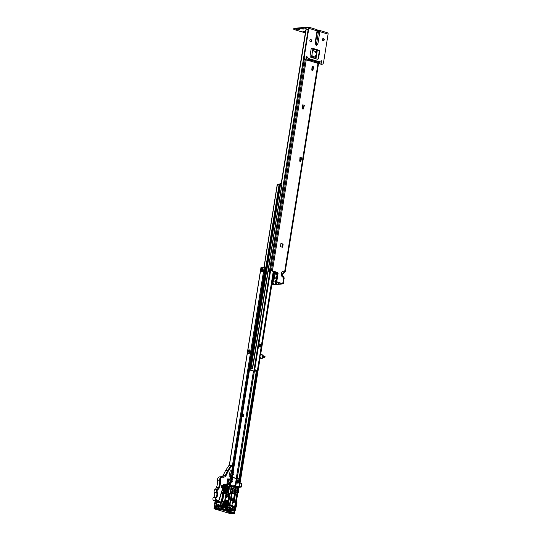<?xml version="1.0" encoding="UTF-8"?>
<svg xmlns="http://www.w3.org/2000/svg" width="541" height="541" viewBox="0 0 541 541"><rect width="100%" height="100%" fill="white"/><g stroke="black" fill="none" stroke-linecap="round" stroke-linejoin="round"><path stroke-width="0.81" d="M300.181 161.576A0.71 0.568 -95.3 0 1 299.728 160.792L299.991 157.343L301.655 157.837L300.837 161.123A0.71 0.568 -95.3 0 1 300.181 161.576M302.886 109.086A0.71 0.568 -95.3 0 1 302.433 108.301L302.69 104.853L304.353 105.346L303.535 108.633A0.71 0.568 -95.3 0 1 302.886 109.086M312.272 70.594A0.71 0.568 -95.3 0 1 311.819 69.816L312.076 66.36L313.739 66.861L312.921 70.141A0.71 0.568 -95.3 0 1 312.272 70.594M275.166 272.596A1.461 0.839 -73.4 0 0 275.132 272.596A1.461 0.839 -73.4 0 0 275.112 272.596A1.461 0.839 -73.4 0 0 274.023 274.098A1.461 0.839 -73.4 0 0 274.301 275.322A1.461 0.839 -73.4 0 0 274.341 275.349M274.382 275.349A1.576 0.906 106.6 0 1 274.294 273.834A1.576 0.906 106.6 0 1 275.2 272.617M274.503 276.721A1.461 0.839 -73.4 0 0 274.47 276.721A1.461 0.839 -73.4 0 0 274.456 276.721A1.461 0.839 -73.4 0 0 273.361 278.223A1.461 0.839 -73.4 0 0 273.645 279.447A1.461 0.839 -73.4 0 0 273.678 279.474M273.719 279.474A1.576 0.906 106.6 0 1 273.631 277.959A1.576 0.906 106.6 0 1 274.537 276.742M276.458 283.281A1.576 0.906 106.6 0 1 276.444 281.563M273.063 283.599A1.576 0.906 106.6 0 1 272.975 282.084A1.576 0.906 106.6 0 1 273.874 280.867M273.847 280.84A1.461 0.839 -73.4 0 0 273.807 280.847A1.461 0.839 -73.4 0 0 273.793 280.847A1.461 0.839 -73.4 0 0 272.705 282.348A1.461 0.839 -73.4 0 0 272.982 283.572A1.461 0.839 -73.4 0 0 273.022 283.599M272.502 280.583A1.934 1.109 106.6 0 1 274.057 280.962A1.934 1.109 106.6 0 1 274.077 281.956A1.934 1.109 106.6 0 1 273.266 283.612A1.934 1.109 106.6 0 1 272.008 283.673M274.091 281.178A1.461 0.839 -73.4 0 0 273.705 280.772A1.461 0.839 -73.4 0 0 272.407 282.26A1.461 0.839 -73.4 0 0 272.867 283.579A1.461 0.839 -73.4 0 0 273.415 283.457M273.164 276.458A1.934 1.109 106.6 0 1 274.713 276.843A1.934 1.109 106.6 0 1 274.733 277.837A1.934 1.109 106.6 0 1 273.922 279.487A1.934 1.109 106.6 0 1 272.671 279.548M274.754 277.053A1.461 0.839 -73.4 0 0 274.361 276.647A1.461 0.839 -73.4 0 0 273.07 278.135A1.461 0.839 -73.4 0 0 273.523 279.454A1.461 0.839 -73.4 0 0 274.071 279.332M273.82 272.333A1.934 1.109 106.6 0 1 275.376 272.718A1.934 1.109 106.6 0 1 275.396 273.712A1.934 1.109 106.6 0 1 274.585 275.362A1.934 1.109 106.6 0 1 273.327 275.423M275.416 272.928A1.461 0.839 -73.4 0 0 275.024 272.529A1.461 0.839 -73.4 0 0 273.726 274.01A1.461 0.839 -73.4 0 0 274.186 275.328A1.461 0.839 -73.4 0 0 274.733 275.207M277.337 282.186A1.934 1.109 106.6 0 1 276.661 283.301A1.934 1.109 106.6 0 1 275.484 283.443A1.934 1.109 106.6 0 1 275.153 281.861A1.934 1.109 106.6 0 1 276.539 279.886M276.404 280.705A1.461 0.839 -73.4 0 0 275.802 281.942A1.461 0.839 -73.4 0 0 276.262 283.268A1.461 0.839 -73.4 0 0 276.809 283.146M276.6 279.508A1.934 1.109 106.6 0 1 275.809 277.736A1.934 1.109 106.6 0 1 277.202 275.761M277.066 276.579A1.461 0.839 -73.4 0 0 276.465 277.824A1.461 0.839 -73.4 0 0 276.681 278.987M277.256 275.389A1.934 1.109 106.6 0 1 276.471 273.611A1.934 1.109 106.6 0 1 276.891 272.454M277.418 272.867A1.461 0.839 -73.4 0 0 277.127 273.699A1.461 0.839 -73.4 0 0 277.344 274.862M313.367 48.69A1.461 0.839 -73.4 0 0 313.016 49.623A1.461 0.839 -73.4 0 0 313.009 49.684M311.9 57.204A1.461 0.839 -73.4 0 0 311.765 57.556M312.678 50.137A0.947 0.541 -73.4 0 1 312.705 50.097L313.665 48.785A1.461 0.839 -73.4 0 0 313.624 48.846M276.363 281.252A1.461 0.839 -73.4 0 0 276.099 282.03A1.461 0.839 -73.4 0 0 276.377 283.254A1.461 0.839 -73.4 0 0 276.417 283.288M276.958 277.262A1.461 0.839 -73.4 0 0 276.762 277.912A1.461 0.839 -73.4 0 0 276.755 278.541M277.553 273.3A1.461 0.839 -73.4 0 0 277.425 273.787A1.461 0.839 -73.4 0 0 277.411 274.415M271.812 284.911L283.247 283.883L277.472 282.03L282.409 283.748L271.853 284.647M308.214 29.512L305.841 29.809L281.212 183.582M316.83 50.164L315.538 58.198M276.965 282.077A0.947 0.751 -95.3 0 1 276.37 280.941L276.877 280.894A0.947 0.751 84.7 0 0 277.472 282.03M306.213 59.902L272.414 270.913L277.459 272.421A0.947 0.751 -95.3 0 1 278.054 273.563L277.547 273.611L276.37 280.941M277.547 273.611A0.947 0.751 84.7 0 0 276.951 272.468L277.459 272.421M268.268 270.926L271.555 270.892L276.951 272.468M313.739 66.861L312.989 67.787L312.414 70.188A0.71 0.568 -95.3 0 1 312.184 70.56M304.353 105.346L303.028 108.68A0.71 0.568 -95.3 0 1 302.798 109.052M303.623 106.286L302.602 106.009M299.903 158.493L300.924 158.77L300.329 161.171A0.71 0.568 -95.3 0 1 300.099 161.543M282.098 247.163A0.473 0.379 84.7 0 0 282.206 246.912L282.72 246.865A0.473 0.379 -95.3 0 1 282.274 247.21L280.421 246.662L280.935 243.45L282.787 244.005A0.473 0.379 -95.3 0 1 283.085 244.573L282.72 246.865M283.085 244.573L282.578 244.62L282.206 246.912M282.578 244.62A0.473 0.379 84.7 0 0 282.28 244.052L282.787 244.005M280.901 243.639L282.28 244.052M301.655 157.837L300.924 158.77M311.501 57.474L312.928 48.562M278.054 273.563L276.877 280.894M317.371 49.894L315.944 58.807M283.281 276.37L284.201 277.918L283.687 277.641C281.942 276.857 281.104 275.646 281.185 274.017L281.334 273.097C281.76 271.575 282.882 270.953 284.715 271.237L285.229 271.514L284.066 272.684L281.868 273.361L282.01 275.355L283.281 276.37L282.01 275.355M268.634 270.892L268.248 271.068M272.414 270.913L268.309 270.656M270.06 271.379L268.214 271.251M268.593 271.169L270.094 271.183M282.388 275.815L282.544 274.415L284.715 271.237L318 63.425M283.105 276.336L283.687 277.641L282.733 283.599M312.989 67.787L311.988 67.517M303.832 106.591L303.352 106.266L303.832 106.591M312.799 67.645L313.056 68.146L311.981 67.645M282.057 184.001L252.586 368.84L249.59 369.32M254.311 369.692L258.016 346.551L258.442 346.517L254.737 369.659L254.311 369.692L257.07 370.544L254.006 371.133L249.516 369.794M280.184 183.96L277.377 184.535M250.645 368.36L280.258 183.467L281.929 183.798L252.309 368.692L250.645 368.36L251.883 368.732L249.631 369.036M249.489 369.949L254.513 371.322L257.773 370.653L254.737 369.659M280.684 183.426L251.071 368.32M258.409 346.517L258.767 344.286L259.754 344.191L258.463 343.805L258.882 343.765L270.574 270.764M270.162 270.75L258.463 343.805M259.342 346.781L259.754 344.191L260.735 344.319L258.882 343.765M258.442 346.517L260.295 347.065L260.735 344.319M270.466 225.753L270.784 224.819M238.344 478.413L238.919 478.765L236.234 478.372L232.644 477.297L236.958 478.67L235.673 486.684L239.048 486.379L239.595 482.937L237.33 483.147L238.067 478.569L236.958 478.67L238.175 478.406M239.595 482.937L241.868 483.586L241.279 486.988M238.797 480.814L238.283 482.897M230.953 474.755L229.979 480.841L228.836 480.949L230.534 480.861L232.292 481.497M237.627 487.022L239.974 487.083L237.627 487.022M236.126 487.448L237.425 487.319L236.633 487.116L234.977 487.353M230.439 486.203L231.061 486.291M228.951 484.323L229.837 483.113L230.209 480.821M231.501 481.152L230.831 480.949L265.07 267.193L260.992 267.41L229.289 465.361L260.992 267.41M243.937 414.392L243.572 416.685L243.207 416.482L243.572 414.196L243.937 414.392L243.457 416.868L242.043 416.448M248.035 353.138L249.144 353.469L247.379 353.057L247.271 353.746L249.252 353.564L249.841 349.892L247.859 350.074L247.744 350.764L248.4 350.852L248.035 353.138L247.379 353.057L247.744 350.764M261.134 271.345L262.243 271.677L260.478 271.264L260.37 271.947L262.351 271.765L262.94 268.099L260.958 268.282L260.85 268.972L261.499 269.06L261.134 271.345L260.478 271.264L260.85 268.972M265.814 267.511L265.07 267.193M247.751 353.165L247.663 353.706M249.814 350.041L248.224 350.189L248.13 350.791M260.85 271.372L260.762 271.913M262.919 268.248L261.33 268.397L261.229 268.999M261.459 268.383L261.357 269.019M260.978 271.413L260.897 271.9M248.36 350.176L248.258 350.811M247.873 353.205L247.798 353.692M253.459 371.14L236.275 478.386M261.33 268.397L260.958 268.282M262.243 271.677L262.615 269.391L261.499 269.06M248.224 350.189L247.859 350.074M249.144 353.469L249.509 351.183L248.4 350.852M243.207 416.482L242.084 416.157M243.572 414.196L242.693 413.933L242.327 416.225M242.07 416.259L243.004 416.732M263.352 355.856A1.413 1.129 84.7 0 1 263.494 356.134L263.474 356.181A0.839 0.669 84.7 0 0 262.466 356.675A0.839 0.669 84.7 0 0 263.23 357.702L263.44 357.445M264.752 356.269A0.473 0.379 -95.3 0 1 264.603 357.188A0.473 0.379 -95.3 0 1 264.752 356.269M264.725 356.255A0.602 0.48 84.7 0 0 263.988 356.702A0.602 0.48 84.7 0 0 264.82 357.175M263.224 357.824L263.453 357.56L263.224 357.824A1.413 1.129 84.7 0 1 263.007 357.993L262.973 358.014A3.78 3.016 84.7 0 1 262.006 358.311L261.472 358.358A3.78 3.016 -95.3 0 1 259.808 357.926M260.289 354.95A0.805 0.642 -95.3 0 1 260.742 354.598A3.638 2.901 -95.3 0 1 263.325 355.897A1.271 1.014 -95.3 0 1 263.474 356.181L263.609 356.458M263.325 355.897L260.728 354.456A3.78 3.016 84.7 0 1 261.817 354.598A3.78 3.016 84.7 0 1 263.325 355.816L263.636 356.458M263.007 357.878A1.271 1.014 -95.3 0 0 263.23 357.702L263.007 357.878A3.638 2.901 -95.3 0 1 261.181 358.068A3.638 2.901 -95.3 0 1 260.262 357.587L260.12 357.709A3.78 3.016 84.7 0 0 261.073 358.216A3.78 3.016 84.7 0 0 262.006 358.311L262.987 358.007M225.597 497.118A1.062 0.845 84.7 0 0 225.441 495.421M217.834 506.802A1.062 0.845 84.7 0 0 217.678 505.105M216.062 501.203A9.44 7.54 -95.3 0 1 215.528 502.034A3.78 3.016 84.7 0 0 214.858 503.657L214.858 503.657A4.72 3.767 84.7 0 0 214.838 503.786L213.965 508.743L218.3 510.021L218.388 509.473L217.184 509.108M214.493 503.82A4.72 3.767 -95.3 0 1 215.257 501.825A9.44 7.54 84.7 0 0 215.609 501.243M215.257 501.825L215.595 501.791A9.44 7.54 84.7 0 0 215.954 501.209M215.595 501.791A4.72 3.767 84.7 0 0 214.939 503.299M214.838 503.786L214.128 508.195L216.907 507.945L218.212 508.114L218.124 508.662L214.04 508.75M218.124 508.662L234.057 513.423L231.46 513.95L230.162 513.565L232.948 513.308L230.338 512.53L227.565 512.787L230.162 513.565L230.25 513.01L229.039 512.652M230.912 512.719L229.134 512.645M219.058 509.176L217.279 509.101M232.948 513.308L230.304 512.537L232.86 513.301M227.565 512.787L218.3 510.021L221.093 509.764L218.483 508.986L215.71 509.243M234.057 513.423L234.145 512.868L218.212 508.114M234.145 512.868L234.422 513.625M231.507 512.895L230.25 513.01M219.632 509.358L218.388 509.473M230.588 510.177A0.994 0.791 84.7 0 0 230.757 509.128M233.516 509.581A1.183 0.845 110.3 0 1 232.826 508.445A1.183 0.845 110.3 0 1 233.881 507.289L234.003 507.58A0.947 0.676 -69.7 0 0 233.705 509.412A0.947 0.676 -69.7 0 0 234.003 507.58L235.504 507.559L235.213 509.392L233.516 509.581L235.213 509.392M237.343 491.072A0.947 0.676 -69.7 0 0 235.944 491.086A0.947 0.676 -69.7 0 0 237.343 491.072M237.256 490.45L236.742 491.938M234.469 507.864L233.955 509.352M236.302 492.168A1.183 0.845 110.3 0 1 235.612 491.032A1.183 0.845 110.3 0 1 236.674 489.875L238.297 490.146L237.999 491.979L236.302 492.168L237.999 491.979M218.936 506.146A0.994 0.791 84.7 0 0 217.381 505.686A0.994 0.791 84.7 0 0 218.936 506.146M217.793 505.023A0.994 0.791 -95.3 0 1 217.962 506.863M226.747 505.693L224.894 505.328M217.293 505.544A1.461 1.17 -95.3 0 1 219.592 506.234A1.461 1.17 -95.3 0 1 217.293 505.544M230.899 508.209A1.461 1.17 -95.3 0 1 230.473 510.887M225.556 495.333A0.994 0.791 -95.3 0 1 225.725 497.179M225.144 495.996A0.994 0.791 84.7 0 0 226.699 496.462A0.994 0.791 84.7 0 0 225.144 495.996M225.056 495.86A1.461 1.17 -95.3 0 1 227.355 496.55A1.461 1.17 -95.3 0 1 225.056 495.86M226.895 492.479L225.78 492.148C225.901 491.113 226.138 490.937 226.503 491.613L227.146 491.262L226.483 492.141L226.895 492.479M226.158 491.127L226.557 491.613L227.146 491.262M227.66 486.853L227.95 486.231L227.815 487.089L226.672 486.582L227.714 486.866L227.815 486.197M225.8 485.324L228.823 486.129L228.126 486.738L227.261 492.148L228.403 492.493L228.782 490.417A2.36 1.353 -73.4 0 0 228.823 490.302L229.141 489.666L228.268 489.409L228.14 489.855L229.242 489.93M228.884 486.149L231.352 487.035M229.032 488.57L229.127 487.935M229.154 487.84L229.269 487.083L228.525 486.839L228.877 486.129L228.985 486.974M227.22 487.279L226.368 490.437L226.564 491.012L226.977 490.599L227.22 487.279L226.557 490.477M223.081 492.351L221.999 501.311L223.325 493.034L224.19 492.175L224.684 489.084M234.199 510.271L234.267 511.942L234.199 510.271L231.67 510.346L232.353 506.261L229.188 505.22M229.54 511.265L231.433 512.063M231.791 512.165L233.942 511.894L231.812 512.171M232.075 510.467L231.819 512.09M224.65 501.067L225.685 501.365L224.65 501.067L225.117 498.315L224.826 500.993L225.698 501.257L225.834 500.425L225.658 501.527M229.675 494.474A0.947 0.751 -95.3 0 1 229.357 494.724L228.586 494.846L229.026 495.698L228.478 495.827A0.473 0.379 -95.3 0 1 228.18 495.258L228.255 494.799L223.879 493.493M231.812 489.443A2.36 1.887 -95.3 0 1 231.744 489.449A2.36 1.887 -95.3 0 1 231.163 489.389L231 489.287M233.063 500.668L232.968 501.243M214.98 508.249L214.25 507.661A0.71 0.568 -95.3 0 1 214.256 507.417L215.528 507.302L216.13 503.549L214.858 503.664L214.256 507.417M230.811 482.362L230.696 486.9M224.19 489.368L223.467 490.43L223.616 492.114A0.473 0.379 -95.3 0 0 223.075 492.148A0.967 0.771 84.7 0 1 221.783 491.925M221.141 508.986L221.844 504.631L222.635 504.557A2.36 0.433 9.1 0 1 225.901 504.983L227.457 505.443A2.36 0.433 9.1 0 1 228.376 505.95A2.36 0.433 9.1 0 1 227.896 506.126L227.004 505.95M223.318 503.401L224.204 503.928L223.318 503.401L223.555 501.933L223.947 502.332M216.326 507.539L217.117 507.938M219.031 508.357L216.616 507.62M223.643 503.461L223.555 501.933A2.36 0.433 9.1 0 1 226.321 502.366L227.876 502.832L227.95 502.373L226.395 501.913L226.199 502.589M228.119 486.772L229.269 487.083M235.693 487.198L236.39 487.536L236.147 488.969L235.207 488.983M235.234 488.963L234.686 489.307A0.473 0.379 -95.3 0 0 234.855 489.24L235.294 488.712L236.147 488.969M236.674 489.875L238.141 489.862L237.573 489.186L237.783 487.515L235.497 487.313M237.749 487.522L236.397 487.536L237.634 487.691M231.041 486.799L230.256 493.865A0.71 0.69 147.4 0 1 229.452 494.467L224.637 493.027A0.71 0.568 -95.3 0 1 224.19 492.175L224.65 492.195L224.637 493.027L224.008 493.155M231.311 486.927L230.209 493.798A0.71 0.69 147.4 0 1 229.411 494.393A0.71 0.406 106.6 0 0 229.945 493.669L225.502 492.344A0.71 0.406 106.6 0 1 224.968 493.067L224.982 492.236L225.502 492.344L226.605 485.466M223.947 493.216L229.438 494.488A0.71 0.568 -95.3 0 0 229.627 494.481A0.71 0.71 0 0 0 230.263 493.892L231.359 486.995M228.18 495.258L229.262 495.306L229.391 494.508M238.338 489.301L238.567 488.138L237.898 487.529L237.878 489.179M237.824 487.522L238.074 487.962L237.824 487.522L241.32 487.022L241.773 483.532M235.558 501.778L236.992 492.858L237.688 493.013L236.302 502.001M234.524 510.312L234.99 510.474L234.652 512.3M233.489 512.672L234.043 512.841M234.267 511.942A0.473 0.379 -95.3 0 1 233.82 512.286L233.773 512.077M227.991 502.197L229.026 495.698L229.452 495.657L228.478 495.827M231.487 488.273L233.272 487.813A0.71 0.568 -95.3 0 1 233.414 487.799M222.304 509.338L223.041 504.767L223.778 504.99L223.048 509.554M221.776 509.176L222.473 504.821L223.041 504.767M225.84 506.085L225.11 506.051M225.725 506.816L224.988 506.789M225.665 507.181L224.928 507.154M228.059 492.384L228.126 491.965M228.809 487.691L228.924 487.008M232.481 505.524L230.013 504.78L230.594 499.701M231.007 498.559L232.495 489.267M232.961 489.091L234.889 489.023M234.95 489.179L233.665 499.309M232.657 500.702L234.429 500.682L234.618 499.532L234.125 499.316L235.754 489.199L235.186 489.253M236.992 492.858L235.166 492.871L237.31 492.844L237.776 492.154M237.898 489.179L238.811 489.821L238.371 492.574L237.776 493.074M236.39 487.529L235.646 487.306L235.66 487.887L234.848 487.36M231.92 485.967L230.385 486.548M230.73 512.949L231.467 512.882M230.885 511.901L231.467 511.847M235.254 506.633L236.018 507.235L235.105 506.592L235.355 507.275L233.881 507.289M235.105 506.592L233.009 506.349M231.67 510.346L232.373 510.278L232.961 506.613M232.373 510.278L234.517 510.258L234.99 509.568M233.414 500.635L233.178 501.974M233.712 501.926L233.928 500.587M238.047 489.226L238.811 489.821M234.95 509.798L235.578 509.98L236.018 507.235M235.578 509.98L234.983 510.488M235.572 492.993L234.537 499.471M234.341 500.682L234.152 501.886M223.744 505.199L224.799 505.51M225.367 505.686L225.881 505.835M221.844 504.631L222.473 504.821M227.315 508.371L227.666 506.153M224.048 493.007L224.048 493.007A0.71 0.568 84.7 0 1 223.737 492.215L222.432 501.385M219.443 509.358L218.875 509.406M225.117 498.315L224.826 500.993M223.325 493.034L223.656 493.074A0.947 0.751 -95.3 0 0 223.825 493.223L222.52 501.379M223.818 502.454L224.055 502.237A2.123 0.392 -170.9 0 1 226.145 502.609L226.185 502.596M226.422 490.437L226.625 491.012M227.815 487.089L226.645 486.765M226.95 492.472L225.78 492.148M225.84 492.141C225.955 491.113 226.199 490.937 226.557 491.613M225.989 491.992L226.361 492.107C226.375 491.208 226.246 491.167 225.989 491.992C226.246 491.167 226.375 491.208 226.361 492.107M226.3 492.114C226.314 491.208 226.192 491.174 225.935 491.999M234.429 500.682L232.502 500.547M234.699 505.991L236.079 506.504L232.644 506.241L234.841 505.923L235.409 502.149L232.414 502.42L231.947 505.362M232.414 502.42L235.477 501.764L235.409 502.149M232.644 506.241L232.508 505.348L232.042 505.389M235.646 501.838L236.985 502.244M232.907 498.024L233.32 497.984L233.137 499.133L233.604 499.316M231.406 497.578L231.819 497.537L231.433 497.422L231.081 499.749L230.601 499.668M233.32 497.984L232.934 497.869L232.42 501.081L233.32 501.453M233.942 500.466L234.125 499.316L233.137 499.133M230.784 499.965L231.413 499.898L231.582 498.701L230.784 498.525M231.582 498.701L231.433 499.864L231.622 498.721M231.819 497.537L231.305 500.743L230.689 500.56M234.97 490.592L232.407 489.828M233.665 493.913L233.955 492.08L232.88 491.519L232.366 493.527L233.665 493.913L233.901 492.087L232.792 491.519M231.494 487.421L231.548 488.259M233.381 493.676L232.589 493.446L232.846 491.843L232.846 493.311L233.381 493.676M233.435 493.676L232.589 493.446M232.644 493.439L232.9 491.837M236.18 506.437L236.999 502.379M224.42 487.732L224.163 487.739A2.015 0.913 -92.2 0 0 224.211 487.191L223.561 487.049A1.948 0.886 -92.2 0 0 223.548 486.738L224.177 486.542A2.015 0.913 -92.2 0 0 224.075 486.007L224.326 486.001A2.015 1.474 88.7 0 1 224.481 486.528L224.928 486.69A1.948 1.427 88.7 0 1 224.948 487.008L224.515 487.184A2.015 1.474 88.7 0 1 224.42 487.732L224.17 487.691M224.042 485.642A1.244 0.994 -95.3 0 1 224.177 488.124A1.244 0.994 -95.3 0 1 224.042 485.642M224.211 487.191L223.561 486.981M223.555 486.839L224.177 486.542M224.008 487.103L224.569 486.947L223.988 486.69M224.562 486.812L224.928 486.69M224.569 486.947L224.948 487.008M226.422 508.1L226.598 507.735L224.698 507.532L226.449 507.843M226.598 507.735L226.152 507.431C224.873 507.255 224.508 507.35 225.042 507.715M224.86 507.424L226.429 507.6M225.928 501.588L227.335 502.001M226.496 501.75L227.47 502.041M226.239 507.451L226.767 507.424L226.212 507.066C224.934 506.89 224.562 506.985 225.103 507.35L224.785 507.167M226.544 507.472L224.738 507.127L226.767 507.424M226.53 505.619L227.064 505.592L226.496 505.28C225.218 505.105 224.846 505.199 225.387 505.565L225.604 505.639M226.841 505.639L225.029 505.294L225.063 505.646M226.828 505.693L225.022 505.341L224.738 505.808M226.469 505.991L227.004 505.957L226.442 505.598C225.164 505.422 224.799 505.517 225.34 505.882M226.78 506.004L224.995 505.652M226.774 506.058L224.961 505.713L224.677 506.173M226.415 506.356L226.943 506.322L226.388 505.97C225.11 505.788 224.738 505.882 225.279 506.248M226.72 506.369L224.914 506.024M226.713 506.423L224.907 506.078L224.623 506.538M226.354 506.721L226.889 506.687L226.327 506.335C225.049 506.16 224.684 506.248 225.218 506.613M226.665 506.741L224.853 506.39M226.652 506.789L224.846 506.444L224.725 507.113M226.294 507.086L226.828 507.052L226.266 506.701C224.988 506.525 224.623 506.619 225.164 506.985M226.605 507.106L224.799 506.755M226.598 507.16L224.562 506.876M225.164 505.686L225.868 505.889M225.827 505.936L226.49 506.045M224.995 506.065L225.509 506.241M225.766 506.302L226.429 506.41M225.049 506.423L225.746 506.626M224.934 506.43L225.448 506.606M225.712 506.667L226.368 506.775M224.88 506.795L225.387 506.971M225.651 507.039L226.314 507.14M225.59 507.404L226.253 507.512M227.545 500.587L227.463 501.507L226.469 501.209L226.625 500.31L227.518 500.581L226.638 500.317L226.537 501.216M226.503 505.233C225.225 505.057 224.86 505.152 225.394 505.517M225.367 505.558L226.436 505.652C225.157 505.47 224.792 505.565 225.333 505.93L225.543 506.004M225.333 505.93L226.375 506.018C225.103 505.842 224.731 505.936 225.272 506.302L226.321 506.383C225.042 506.207 224.671 506.302 225.212 506.667L226.26 506.748C224.982 506.572 224.616 506.667 225.157 507.032L226.199 507.113C224.928 506.937 224.556 507.032 225.097 507.397M225.556 505.186L225.928 505.294M225.448 505.199L226.496 505.28M225.502 505.551L225.874 505.659M225.327 506.653L225.698 506.761M225.266 507.018L225.638 507.127M225.232 507.749L227.741 508.499L227.436 510.325L224.921 509.575L223.534 509.703M228.884 508.912L228.62 510.562L230.398 511.096L230.919 507.843L229.587 507.444L229.33 509.047L228.613 508.851L228.505 510.738L227.436 510.325M228.606 508.919L228.228 510.765M227.754 508.702L228.518 508.932M230.912 507.783L230.351 511.191L228.958 511.319L230.331 511.191L228.322 510.684M225.117 507.742L224.725 507.174L225.117 507.742M228.863 508.831L229.33 509.047L229.458 507.424L227.436 507.614M230.588 482.356L230.209 485.318L229.357 485.162L228.965 486.109L229.857 485.311M230.209 485.318L230.236 486.508L226.936 485.568M227.058 485.561L227.842 484.614L229.357 485.162M228.965 486.109L229.343 485.061M228.701 484.242L228.234 484.107L228.383 483.187L228.701 484.242M227.7 484.689L228.356 480.591L229.242 482.504A0.473 0.379 -95.3 0 1 229.256 482.728L228.904 484.783L230.229 485.182M228.092 486.92L228.911 487.096M228.755 484.236L228.234 484.107M228.295 484.1L228.437 483.181M219.085 499.526L219.166 499.783A2.123 1.697 -95.3 0 1 217.78 501.04L215.568 501.243A2.123 1.697 -95.3 0 1 214.905 501.142A2.123 1.697 -95.3 0 1 214.892 501.135L213.986 500.75A1.887 1.508 -95.3 0 1 212.911 498.687A1.887 1.508 -95.3 0 1 213.485 497.436A4.01 3.205 84.7 0 0 214.337 492.445L216.542 492.242A2.36 1.887 -95.3 0 1 216.4 490.477A2.36 1.887 -95.3 0 1 217.306 489.111A3.78 3.016 84.7 0 0 218.578 487.509L216.373 487.712A14.357 11.456 84.7 0 0 217.475 480.266A3.307 2.637 -95.3 0 1 217.57 479.069A3.307 2.637 -95.3 0 1 219.808 476.824L222.02 476.621A3.307 2.637 -95.3 0 1 222.459 476.628L222.777 477.162A2.739 2.184 84.7 0 0 220.559 479.015A2.739 2.184 84.7 0 0 220.478 480.009A14.925 11.909 -95.3 0 1 219.328 487.745A4.342 3.469 -95.3 0 1 217.867 489.585A1.792 1.434 84.7 0 0 217.171 490.626A1.792 1.434 84.7 0 0 217.286 491.965A4.578 3.659 -95.3 0 1 216.312 497.659A1.319 1.055 84.7 0 0 216.664 499.979L217.57 500.364A1.555 1.244 84.7 0 0 219.085 499.526L222.723 488.178L222.676 486.805A2.786 2.225 -95.3 0 1 222.764 485.926A2.786 2.225 -95.3 0 1 225.171 484.067L226.828 484.405L227.707 478.886L227.957 479.576M221.242 487.779L221.749 485.318L222.534 485.994L222.189 487.468L221.215 487.779M225.266 487.968A2.218 1.772 -95.3 0 1 223.764 489.47L222.682 489.571A2.218 1.772 -95.3 0 1 222.54 489.578M214.337 492.445A2.36 1.887 -95.3 0 1 215.102 489.314A3.78 3.016 -95.3 0 0 216.373 487.712M221.864 476.635A3.78 3.016 84.7 0 0 223.264 475.194L225.482 470.731A4.01 3.205 -95.3 0 1 225.725 470.318L228.897 465.531A0.473 0.379 -95.3 0 1 229.147 465.375L231.359 465.165A0.473 0.379 -95.3 0 1 231.731 465.416L231.731 465.774L231.731 465.416M227.795 479.847L229.316 479.711L229.682 479.116L227.707 478.886L226.929 484.567M231.44 471.123L230.182 476.486L229.384 476.154A0.473 0.379 -95.3 0 1 229.12 475.559L230.175 471.089A0.473 0.379 -95.3 0 1 230.642 470.792L231.44 471.123L230.297 470.866M222.892 488.476L223.447 488.76A1.65 1.319 84.7 0 0 225.198 487.617L225.604 485.061L223.988 484.729A2.218 1.772 -95.3 0 1 223.988 484.729L224.779 484.655A2.218 1.772 84.7 0 0 224.359 484.635C223.832 484.533 223.372 485.02 222.973 486.088L222.676 486.805M225.604 485.061L226.429 484.993L224.779 484.655L225.171 484.067M232.731 474.552L232.88 474.065L233.563 474.504L232.731 474.579M233.563 474.504L233.834 473.612A1.413 1.129 84.7 0 0 233.712 472.53L233.225 471.468M231.731 465.774L231.108 465.328A0.473 0.379 -95.3 0 1 231.359 465.165L232.623 467.133L231.731 465.774L228.627 470.454A3.449 2.752 84.7 0 0 228.424 470.812L226.206 475.268A4.342 3.469 -95.3 0 1 223.048 477.189L222.777 477.162M227.883 479.84A0.568 0.453 -95.3 0 1 227.795 479.853L229.391 479.711A0.568 0.453 84.7 0 0 229.776 479.326L232.447 467.343L229.891 479.272A0.568 0.568 0 0 1 229.391 479.711A0.568 0.453 84.7 0 1 229.316 479.711L228.065 479.563A0.473 0.379 -95.3 0 0 228.004 479.563L227.815 479.711M225.82 484.716L225.638 485.067L225.82 484.716M227.802 488.746A2.008 1.15 106.6 0 1 227.592 490.038M225.705 504.016A2.008 0.372 9.1 0 1 228.079 504.76L228.079 504.76M227.666 504.597L226.138 504.138M310.406 39.554A1.183 0.94 -95.3 0 1 310.615 41.846M310.541 41.826A1.183 0.94 -95.3 0 1 310.906 39.534A1.183 0.94 -95.3 0 1 310.541 41.826M322.997 38.512A1.183 0.94 -95.3 0 1 323.214 40.805M323.133 40.785A1.183 0.94 -95.3 0 1 323.498 38.492A1.183 0.94 -95.3 0 1 323.133 40.785M298.463 29.349L299.964 29.444L298.463 29.349M302.426 28.984L303.927 29.079L302.426 28.984M304.975 28.747L306.476 28.842L304.975 28.747M295.913 29.579L297.415 29.681L295.913 29.579M305.523 31.791L302.764 31.757L305.489 32.027M293.722 29.194L293.837 28.504A2.36 0.433 9.1 0 1 294.311 28.328L308.187 27.05A1.413 0.811 106.6 0 1 308.377 27.07A1.413 0.811 106.6 0 1 308.816 28.348L304.265 56.758A2.36 1.887 84.7 0 0 305.753 59.598L305.327 59.638A2.36 1.887 -95.3 0 1 303.846 56.798L308.39 28.382A0.71 0.406 -73.4 0 0 308.079 27.74L294.203 29.018A2.36 0.433 -170.9 0 0 293.722 29.194A2.36 0.433 -170.9 0 0 294.642 29.701L305.347 32.9M316.647 51.3L316.113 51.138M312.455 51.496L312.617 50.502M311.69 56.284L311.88 55.108M316.377 52.984L315.633 52.761A0.947 0.541 -73.4 0 0 315.64 52.714M312.684 51.571A0.947 0.541 106.6 0 1 312.671 51.875L312.86 50.726L315.822 51.605L316.85 50.13L313.888 49.245L312.86 50.726M312.008 56.014L314.99 57.055L312.029 56.169L312.198 54.857A0.947 0.541 106.6 0 1 312.11 55.175M315.153 55.791A0.947 0.541 -73.4 0 0 315.16 55.743L315.897 55.966M312.123 57.664L311.65 56.683A0.947 0.541 106.6 0 1 311.63 56.649M314.97 56.9L315.16 55.743M315.633 52.761L315.822 51.605M315.572 44.179L315.944 44.545L315.464 43.28L317.432 31.013C317.344 29.951 317.073 29.457 316.62 29.532A1.413 0.811 -73.4 0 0 316.431 29.512M315.464 43.28L316.1 45.316A0.947 0.541 -73.4 0 0 315.944 44.545L316.127 44.605A0.947 0.541 -73.4 0 1 316.282 45.37L317.878 43.902L316.573 43.733L316.127 44.605L315.552 44.139M310.561 61.106L310.054 60.883L310.196 59.97L306.274 58.793A0.473 0.379 -95.3 0 1 305.976 58.225L306.213 56.731A0.473 0.379 -95.3 0 1 306.835 56.501L307.856 57.664A4.72 3.767 84.7 0 0 309.608 58.834L318.047 61.356A4.72 3.767 84.7 0 0 319.217 61.471A4.72 3.767 84.7 0 0 320.002 61.295L321.286 60.815A0.473 0.379 -95.3 0 1 321.78 61.376L321.537 62.878A0.473 0.379 -95.3 0 1 321.09 63.223L317.168 62.046L317.019 62.966L315.829 62.702L310.561 61.106L310.642 60.146L310.493 61.059M310.71 60.186L310.784 61.194M315.829 62.702L315.978 61.782L310.933 60.274M315.978 61.782L316.167 62.776M316.35 62.81L316.316 61.863M317.405 59.233A1.413 1.129 84.7 0 0 318.176 58.198L318.602 58.157L319.616 51.835L319.19 51.875A1.413 1.129 84.7 0 0 318.297 50.164L317.06 49.623A0.717 0.413 106.6 0 1 316.85 50.13M313.307 48.67L314.098 48.744A0.717 0.413 106.6 0 1 313.888 49.245M314.99 57.055L315.559 58.225A0.717 0.413 106.6 0 1 315.606 58.705L317.269 59.199A1.413 1.129 -95.3 0 0 318.602 58.157M312.029 56.169L312.597 57.339A0.717 0.413 106.6 0 1 312.644 57.819L315.606 58.705M316.499 61.89L317.168 62.046M320.975 63.189A0.473 0.379 84.7 0 0 321.111 62.912L321.354 61.417A0.473 0.379 84.7 0 0 321.124 60.876M319.001 61.485A4.72 3.767 -95.3 0 1 318.791 61.512A4.72 3.767 -95.3 0 1 317.628 61.39L309.182 58.868A4.72 3.767 -95.3 0 1 307.43 57.704L306.409 56.534A0.473 0.379 84.7 0 0 306.334 56.474M310.196 59.97L310.642 60.146M316.593 63.006L321.32 64.251A2.36 1.887 84.7 0 0 321.902 64.311A2.36 1.887 84.7 0 0 323.538 62.513L328.089 34.103A1.413 0.811 106.6 0 0 327.643 32.825A1.413 0.811 106.6 0 0 327.461 32.805M317.019 62.966L321.32 64.251M305.753 59.598L310.054 60.883M305.327 59.638L309.628 60.923M319.19 51.875L318.176 58.198M318.723 50.13A1.413 1.129 -95.3 0 1 319.616 51.835M317.026 49.772L318.297 50.164M317.06 49.623L313.726 48.636M312.644 57.819L310.974 57.319A1.413 1.129 -95.3 0 1 310.081 55.615L311.095 49.292A1.413 1.129 -95.3 0 1 312.428 48.244M321.685 64.311A2.36 1.887 -95.3 0 1 321.476 64.345A2.36 1.887 -95.3 0 1 320.894 64.291M317.452 30.681A0.947 0.751 -95.3 0 1 317.912 30.418L317.75 30.452M312.921 70.141L312.414 70.188M303.535 108.633L303.028 108.68M300.837 161.123L300.329 161.171M306.7 56.866L306.382 58.827M318.304 61.518L318.176 62.35M306.111 29.708L281.448 183.656M308.154 29.518L269.546 270.547M304.319 58.895L270.412 270.581M305.259 59.618L271.447 270.716M278.29 282.47L278.033 284.079M278.561 282.558L278.317 284.072M279.129 282.727L278.913 284.093M316.35 50.82L316.289 51.192M279.197 282.747L278.98 284.093M281.185 274.017L282.388 275.416M282.503 276.133L282.544 274.415L281.334 273.097M284.066 272.684L282.53 274.497M312.766 67.747L311.981 67.639L312.671 67.821M300.877 158.953A0.473 0.379 -95.3 0 1 300.701 158.953L299.89 158.709M303.569 106.509L302.588 106.219M312.928 68.112L311.968 67.821M299.903 158.527L300.627 158.736L299.903 158.52M277.405 184.373L264.157 267.085M279.163 184.21L265.834 267.423M279.21 184.197L265.874 267.45M279.298 184.082L249.685 368.969M279.487 184.021L249.868 368.915M258.557 343.833L258.125 346.544M254.412 369.726L254.236 370.815M273.273 271.372L257.408 370.45M231.961 481.287L232.704 476.932L232.373 476.81M236.201 478.366L237.181 478.494M238.229 483.066L239.068 478.819M239.088 478.684L238.067 478.569L237.668 483.12M239.92 482.985L239.196 486.663L235.822 486.974L235.024 486.602L236.309 478.582L232.616 477.48M230.899 482.998L230.824 482.247M235.822 486.974L233.685 486.203M233.043 486.014L230.588 485.277M232.001 481.301L232.61 476.885L231.906 481.274M234.841 486.846L233.482 486.44M232.177 486.048L230.547 485.561M230.635 482.254L232.217 481.957L231.014 481.49L230.351 483.208A1.413 0.811 106.6 0 1 229.283 484.662L228.971 484.621M232.204 481.362L232.13 481.821M239.372 486.42L241.225 486.974L239.372 486.42M229.506 484.493L230.446 483.262L228.958 484.702L229.431 484.628M237.79 487.515L241.32 487.022L241.868 483.586M231.947 482.065L230.743 481.74M228.985 484.52L229.1 484.608A1.413 0.811 -73.4 0 0 230.168 483.154L230.534 480.861M229.837 483.113L230.446 483.262L230.662 481.889L230.405 483.228M231.014 481.49L230.628 481.855M254.331 371.322L237.168 478.487M254.392 371.322L237.229 478.481M256.387 370.835L238.419 483.045M256.448 370.828L238.473 483.045M256.488 370.828L238.513 483.039M257.097 370.768L239.122 482.985M273.699 271.501L260.404 354.483M259.849 357.953L239.825 482.957M261.1 267.369L229.391 465.348M264.218 267.078L232.292 466.41M265.739 267.389L231.494 481.152M263.46 357.418A0.602 0.48 -95.3 0 1 262.784 356.81A0.602 0.48 -95.3 0 1 263.359 356.276M260.262 357.587A0.805 0.642 -95.3 0 1 259.957 357.006M260.742 354.598L260.64 354.463A0.947 0.751 84.7 0 0 260.343 354.585M216.819 508.493L216.907 507.945M221.08 509.764L218.483 508.993M222.682 492.662A1.44 1.15 -95.3 0 1 221.479 492.871M221.58 492.574A1.204 0.96 84.7 0 0 222.297 492.716M214.858 503.657L216.13 503.543A3.78 3.016 -95.3 0 1 216.799 501.92L215.528 502.034M217.725 501.047A9.677 7.723 -95.3 0 1 217.083 502.068L216.799 501.92A9.44 7.54 84.7 0 0 217.333 501.081M217.996 501.176L218.253 501.676A0.473 0.379 -95.3 0 1 217.976 501.013M219.761 508.574L220.6 503.319L221.276 502.575L218.009 501.128M229.039 506.119A1.204 0.96 -95.3 0 1 228.978 507.404M222.899 492.533L223.534 492.513M218.077 501.365L220.782 502.17L220.87 501.622A0.473 0.379 -95.3 0 1 221.316 501.277L221.668 501.46M221.425 501.48L222.784 492.608M222.439 489.889L223.467 490.43L222.351 490.153M223.081 490.748L223.846 489.463M223.075 492.148L223.075 492.31A1.204 0.96 -95.3 0 1 221.654 492.337M222.297 490.315A1.204 0.96 -95.3 0 1 223.25 491.228L223.21 491.269A0.967 0.771 84.7 0 0 222.216 490.579M232.786 506.281L232.272 506.565L229.073 505.605M229.12 505.328L232.265 506.268M227.666 502.102L228.667 495.881M228.829 507.417A0.967 0.771 84.7 0 0 228.992 506.16A0.473 0.379 -95.3 0 1 228.938 505.815L229.019 505.314A0.473 0.379 -95.3 0 1 229.458 504.969L232.15 489.389M232.211 489.375L229.695 505.044M228.383 502.346L229.783 495.698L228.687 502.515M227.572 506.755A0.967 0.771 84.7 0 0 227.768 507.275A0.473 0.379 -95.3 0 1 227.862 507.505M229.452 494.467L228.857 494.521L229.452 495.657M230.858 486.548L232.616 485.886M235.66 487.887A0.473 0.379 -95.3 0 1 235.213 488.232L234.334 487.968A0.473 0.379 84.7 0 0 234.165 487.968L231.71 488.604A0.473 0.379 -95.3 0 1 231.25 488.029L231.311 487.637A0.947 0.751 -95.3 0 1 231.805 486.954L233.272 486.4A0.473 0.379 84.7 0 0 233.408 486.305A0.947 0.751 -95.3 0 1 233.671 486.122L234.835 485.338L231 486.785M228.863 502.88A2.36 0.433 -170.9 0 0 227.95 502.373L228.802 503.292M227.822 502.988L227.876 502.832A2.36 0.433 9.1 0 1 228.789 503.292M220.87 501.622L223.345 501.311A2.123 0.392 9.1 0 1 226.287 501.696L226.395 501.913A2.36 0.433 -170.9 0 0 223.129 501.487L222.635 504.557M223.825 502.42L223.683 503.488L224.272 503.745A2.123 0.392 9.1 0 1 225.908 504.077L225.901 504.983M227.457 505.443L227.497 504.543L228.485 505.26A2.36 0.433 -170.9 0 0 227.572 504.76L226.01 504.293A2.36 0.433 -170.9 0 0 224.204 503.928M220.782 502.237L221.397 502.19L221.567 502.853L217.496 502.041M217.042 507.749L216.075 507.167A0.473 0.379 84.7 0 0 216.373 507.742L216.725 503.772L216.13 507.188M217.036 507.938L216.373 507.742M216.197 507.431L216.623 507.553M221.567 502.853L221.215 503.333L217.529 502.034M216.075 507.167L216.63 503.718A3.307 2.637 -95.3 0 1 217.225 502.231A9.914 7.912 84.7 0 0 217.435 501.926A0.473 0.379 -95.3 0 1 217.807 501.778M217.435 501.926L217.441 502.095A10.151 8.101 -95.3 0 1 217.286 502.325M217.225 502.231L217.232 502.406A3.07 2.448 84.7 0 0 216.684 503.739M216.63 503.718L217.489 502.075L220.782 503.076L220.079 508.668M217.083 502.068A3.544 2.827 84.7 0 0 216.454 503.59L215.528 507.302A0.71 0.568 -95.3 0 0 215.778 508.046M215.852 507.343A0.473 0.379 84.7 0 0 216.15 507.911L216.407 507.985M222.723 489.564L224.102 489.923M223.751 490.41L222.473 489.788M221.215 503.333L217.313 502.332M232.502 506.545L232.529 506.018L229.695 505.172M233.347 488.733L232.305 489.341A2.36 1.887 -95.3 0 1 231.886 489.436A2.36 1.887 -95.3 0 1 231.305 489.375L231.48 489.132A2.123 1.697 84.7 0 0 232.366 489.105L233.347 488.733A0.71 0.568 -95.3 0 1 233.644 488.726L234.747 489.057M231.041 489.003L231.48 489.132M231.744 489.449L232.366 489.105M233.983 489.375L234.686 489.307A0.473 0.379 -95.3 0 1 234.571 489.294L233.462 488.963A0.473 0.379 84.7 0 0 233.347 488.956L232.326 489.328M233.239 488.99L233.644 488.726M233.671 486.122L233.394 486.501A0.71 0.568 -95.3 0 1 233.245 486.616M233.408 486.305L231.771 487.177M233.272 486.4L231.731 487.191A0.71 0.568 84.7 0 0 231.365 487.651M231.805 486.954L231.298 488.05M231.311 487.637L231.501 488.388L233.983 487.745A0.71 0.568 -95.3 0 1 234.226 487.752L233.347 487.799M231.25 488.029L231.71 488.604M234.165 487.968L233.272 487.813M234.334 487.968L235.139 488.023L234.287 487.772M235.213 488.232L235.335 487.847L234.733 487.901M229.844 494.406A0.71 0.568 -95.3 0 1 229.627 494.481L229.296 494.515M225.293 488.212L224.982 492.236L226.084 485.365M238.283 489.28L238.473 488.083L237.776 487.921M238.378 489.307L238.567 488.138L237.959 487.563M234.787 506.592L234.841 506.254M237.316 492.905L235.876 501.872M236.248 501.987L237.688 493.013M234.158 512.625A0.473 0.379 84.7 0 0 234.598 512.28L234.645 512.347A0.71 0.568 -95.3 0 1 234.185 512.882M234.598 512.28L234.895 510.427M224.272 503.745L225.969 504.097M228.268 505.03A2.123 0.392 -170.9 0 0 227.524 504.557M221.174 502.359L218.253 501.676M223.927 493.189L222.574 501.372M221.316 501.277L221.066 502.325M238.013 493.054L237.31 492.844M237.742 492.384L238.371 492.574M235.227 510.467L234.517 510.258M226.348 501.71L227.849 502.156L223.291 501.304L221.364 501.487L223.23 501.324M227.903 502.176A2.123 0.392 9.1 0 1 228.654 502.65M225.725 501.115L225.009 500.804L225.732 501.04L225.029 500.831L225.428 498.417M221.952 501.433L222.324 501.399M218.179 501.46L221.397 502.19M223.697 491.607A0.473 0.379 -95.3 0 1 223.21 491.269M228.938 505.815L229.107 505.362L228.992 505.828M229.458 504.969L229.073 505.335M228.789 507.661L228.992 506.16M223.257 491.255L223.616 491.221M236.079 506.504L234.591 506.058M231.027 499.735L231.21 498.592M230.628 499.674L230.811 498.525M234.429 500.675L234.611 499.526M234.26 500.54L234.442 499.397M233.692 500.445L233.874 499.302M233.59 500.445L233.78 499.296M235.538 502.271L237.019 502.711M235.436 502.231L236.917 502.67M235.538 502.413L237.019 502.86M235.443 502.555L236.924 502.995M235.443 502.697L236.924 503.144M235.531 502.751L237.019 503.198M235.531 502.907L237.012 503.346M235.43 503.035L236.911 503.475M235.416 503.184L236.897 503.624M235.504 503.252L236.985 503.698M235.491 503.407L236.972 503.847M235.382 503.522L236.863 503.969M235.362 503.671L236.843 504.117M235.443 503.759L236.924 504.205M235.416 503.914L236.897 504.361M235.308 504.016L236.789 504.462M235.281 504.171L236.762 504.611M235.349 504.273L236.83 504.712M235.315 504.428L236.796 504.868M235.207 504.516L236.688 504.956M235.166 504.665L236.647 505.105M235.227 504.78L236.708 505.22M235.186 504.936L236.667 505.375M235.071 505.01L236.552 505.45M235.024 505.159L236.512 505.598M235.078 505.28L236.559 505.727M235.031 505.436L236.512 505.876M234.916 505.497L236.397 505.936M234.862 505.639L236.343 506.078M234.902 505.774L236.383 506.22M234.841 505.923L236.322 506.369M234.733 505.963L236.214 506.41M235.45 502.095L236.911 502.535M224.055 488.192A1.298 1.035 -95.3 0 1 222.919 487.326M222.926 486.373A1.298 1.035 -95.3 0 1 223.818 485.608M224.819 487.793A1.298 1.035 -95.3 0 1 223.007 486.954A1.298 1.035 -95.3 0 1 224.643 485.859M224.596 486.663L224.109 486.826M224.116 486.961L224.616 487.042M227.43 501.473L227.565 500.668L225.942 500.371M227.592 500.736L227.409 501.933M227.044 509.514L225.496 509.243L225.638 508.33L227.01 508.736L227.044 509.514L226.997 508.946L226.605 509.5M227.775 508.581L225.252 507.83L224.988 509.48L227.511 510.231M230.534 508.303L230.189 510.454L229.384 510.406L229.797 508.08L230.534 508.303L230.094 508.317L229.756 510.44M223.311 507.918L225.164 507.749M223.23 509.608L224.86 509.46L225.124 507.81L223.298 507.979M229.56 507.357L230.892 507.756L227.443 507.546L229.499 507.363M229.283 510.204L229.391 509.649L229.343 510.319L230.06 510.44L230.405 508.283L229.864 508.04M229.972 507.945L229.418 509.588M229.824 508.141L230.419 508.073M229.824 510.461L230.189 510.454M229.627 510.4L229.81 508.249M226.672 509.521L225.496 509.243M225.496 508.526L226.936 508.838L225.57 508.425L225.394 509.027M226.476 509.46L226.557 508.959L225.475 508.635M225.496 508.486L225.374 509.02M229.797 508.08L229.587 509.527M230.939 507.871L230.439 511.117M223.311 507.911L225.225 507.742L227.741 508.499M226.862 509.656L225.462 509.162M230.013 510.596L229.262 510.177M227.666 480.651L228.485 480.604L227.842 484.614M229.235 482.721L228.485 480.604M229.587 484.986L229.614 484.587M229.249 482.748L228.924 484.79M229.756 484.506L229.722 485.027M227.693 480.482L228.742 480.577L229.222 482.525M215.102 489.314L217.306 489.111L217.867 489.585M219.328 487.745L218.578 487.509A14.357 11.456 84.7 0 0 219.687 480.063A3.307 2.637 -95.3 0 1 219.781 478.866A3.307 2.637 -95.3 0 1 222.02 476.621L223.048 477.189M214.892 501.135L217.097 500.932A2.123 1.697 -95.3 0 1 217.097 500.932L216.19 500.547L216.664 499.979M213.986 500.75L216.19 500.547A1.887 1.508 -95.3 0 1 215.122 498.484A1.887 1.508 -95.3 0 1 215.69 497.233L216.312 497.659M213.485 497.436L215.69 497.233A4.01 3.205 84.7 0 0 216.542 492.242L217.286 491.965M225.725 485.074L226.537 485A0.568 0.453 84.7 0 1 226.429 484.993L227.044 484.526A0.568 0.568 0 0 1 226.537 485A0.568 0.453 84.7 0 0 226.922 484.614M222.791 486.839L222.946 488.286L219.288 499.728L217.78 501.04A2.123 1.697 -95.3 0 1 217.11 500.939L217.57 500.364M228.897 465.531L231.108 465.328L227.93 470.115L228.627 470.454M222.54 476.635L225.475 474.991L227.93 470.115L225.725 470.318M223.264 475.194L226.206 475.268M225.482 470.731L228.424 470.812M225.84 485.061L225.381 487.914L223.764 489.47A2.218 1.772 -95.3 0 1 222.953 489.314L223.447 488.76M221.546 485.974L222.5 485.886M221.519 486.088L222.534 485.994M221.168 487.563L222.189 487.468M221.154 487.617L222.135 487.529M220.478 480.009L217.475 480.266M227.639 492.263L227.768 491.864M227.849 491.843L227.7 492.256L227.274 492.046M227.707 492.161L227.281 492.012M228.146 487.495L229.032 488.178L229.053 487.759L228.241 487.624M227.944 487.84L229.005 488.564M227.335 491.674L228.099 491.965L228.349 491.262A2.36 1.353 -73.4 0 0 228.417 491.167L227.463 490.876M227.321 491.728L228.261 491.864M228.349 491.62L227.342 491.641M228.322 491.431L227.436 491.039M227.497 490.66L227.707 490.085A2.218 1.271 -73.4 0 0 227.747 489.97L227.917 489.186A2.218 1.271 -73.4 0 0 227.93 489.071L228.309 488.361L228.261 488.821L229.181 489.071L229.235 488.631L228.403 488.422M228.146 488.658L228.126 489.078A2.36 1.353 106.6 0 1 228.119 489.199L229.005 489.463A2.36 1.353 -73.4 0 0 229.019 489.348L229.059 489.301M227.93 489.071L229.039 489.409A2.218 1.271 106.6 0 1 229.032 489.477M228.059 489.686L227.937 490.031A2.36 1.353 106.6 0 1 227.896 490.153L227.781 490.876L228.89 490.93M228.857 490.308A2.218 1.271 106.6 0 1 228.823 490.417L227.761 490.531M228.843 490.707L227.741 490.511M228.004 487.597L229.032 488.178M227.781 490.876L227.524 490.903A2.36 1.353 106.6 0 1 227.463 490.998L227.443 490.991M227.68 490.694L228.654 491.14M227.707 490.085L228.884 490.315L227.747 489.97M227.403 491.289L228.295 491.559M228.025 487.36L228.721 487.461M228.031 487.319L228.715 487.495M227.883 488.246L228.072 488.205A2.36 1.353 106.6 0 1 228.092 488.307L228.275 488.361M228.174 488.645L229.364 488.895L228.349 488.367M228.944 490.132L228.031 489.686M227.917 489.186L229.141 489.666L229.046 490.126M229.154 489.084L229.086 489.659M228.228 504.286L228.478 503.225L227.761 503.089A2.36 0.433 -170.9 0 0 227.714 503.076A2.36 0.433 -170.9 0 0 227.666 503.056L227.619 503.042M227.633 502.934L227.484 504.158A2.36 0.433 9.1 0 1 227.538 504.171A2.36 0.433 9.1 0 1 227.585 504.185L227.714 502.961L228.133 503.029M227.436 504.056L227.633 502.974L226.895 502.873A2.36 0.433 -170.9 0 0 226.774 502.846L225.928 502.711A2.36 0.433 -170.9 0 0 225.807 502.697L225.076 502.569L224.928 503.651M226.578 502.684L226.767 502.731A2.218 0.406 9.1 0 1 226.882 502.751L227.477 502.792L227.01 503.982L227.457 504.077L226.665 504.131A2.218 0.406 -170.9 0 0 226.551 504.104L225.753 503.982A2.218 0.406 -170.9 0 0 225.638 503.969L225.07 503.867M228.66 504.516L228.742 503.286M225.076 502.569L224.9 503.664L225.631 503.799A2.36 0.433 9.1 0 1 225.753 503.813L226.287 502.575L226.598 503.948L226.774 502.731L227.234 502.792M224.069 503.678L224.447 503.685L224.623 502.589L224.197 502.548L224.109 503.624M224.292 502.528L224.387 503.759M228.586 504.902L228.288 504.76A2.218 0.406 -170.9 0 0 228.275 504.733L228.052 504.557A2.218 0.406 -170.9 0 0 227.998 504.53L227.477 504.334A2.218 0.406 -170.9 0 0 227.382 504.307L227.281 504.192M227.477 504.334L228.255 504.347M227.95 504.408L228.059 503.137L227.984 504.401M226.551 504.104L226.598 503.948A2.36 0.433 9.1 0 1 226.72 503.969L227.112 504.151M227.261 502.785L227.098 504.158M226.07 503.955L226.483 502.609M226.456 502.589L226.064 503.962M224.907 503.739L225.022 502.636A2.36 0.433 -170.9 0 0 224.921 502.636L224.576 502.454L224.988 502.528M223.846 503.597L223.825 502.616M224.177 502.677L224.529 502.44M223.805 503.57L223.94 502.521L224.373 502.562M224.42 503.766L225.009 502.528A2.218 0.406 9.1 0 1 225.09 502.535L225.063 502.636M225.753 503.982L226.165 502.616M225.638 503.969L225.854 502.589A2.218 0.406 9.1 0 1 225.962 502.603L226.199 502.609M225.218 503.86L225.543 502.63L225.198 503.847M226.665 504.131L226.889 502.751M228.221 504.435L228.458 503.353M228.491 504.658L228.701 503.279L228.316 503.191M227.998 504.53L228.694 503.279M225.509 502.515L225.969 502.603M228.938 503.515L228.586 504.909M227.49 502.799L227.267 504.198M224.576 502.454L225.103 502.528M225.428 502.474L225.854 502.589M304.522 31.588L304.434 32.129M315.849 56.291L315.105 56.068M315.68 52.463L316.424 52.687M315.444 43.564L317.202 32.44M315.707 44.186A0.71 0.406 106.6 0 1 315.592 43.611L316.573 43.733A0.71 0.555 -45.3 0 1 315.707 44.186M315.89 51.442L312.928 50.556M317.337 31.567A0.71 0.568 84.7 0 0 317.614 31.101A1.65 0.947 106.6 0 1 318.351 32.616L317.371 32.487A0.947 0.541 -73.4 0 0 317.296 31.831M318.534 31.473L318.324 31.04A0.947 0.751 -95.3 0 1 319.21 30.343A1.413 0.811 106.6 0 1 319.4 30.364A1.413 0.811 106.6 0 1 319.839 31.642L318.534 31.473L316.573 43.733M315.559 58.225L312.597 57.339M315.099 43.077L317.06 30.81L317.432 31.013M328.089 34.103L319.839 31.642L317.878 43.902M321.111 62.912L321.537 62.878M321.78 61.376L321.354 61.417M317.628 61.39L318.047 61.356M309.608 58.834L309.182 58.868M307.43 57.704L307.856 57.664M306.835 56.501L306.409 56.534M318.324 31.04L317.411 31.121M308.816 28.348L317.06 30.81A1.413 0.811 -73.4 0 0 316.62 29.532L308.377 27.07M303.846 56.798L304.265 56.758M294.311 28.328L294.203 29.018M322.45 39.121L322.375 39.615M318.865 61.505L318.703 62.513M318.534 63.581L285.229 271.514M284.201 277.918L283.247 283.883M303.393 106.266L302.602 106.029M277.249 184.434L264.008 267.098M269.824 271.379L253.871 370.95M273.658 271.487L257.773 370.653M232.387 481.463L232.048 482.139L230.601 482.268M256.366 370.835L238.392 483.052M273.942 271.575L260.667 354.463M260.086 358.095L240.076 483.025M265.901 267.484L231.67 481.206M263.318 357.459L264.522 357.351M263.21 356.262L264.414 356.154M261.472 358.358L259.552 357.757M231.386 513.943L213.965 508.743M221.005 509.757L218.442 508.993M223.203 492.236L222.155 492.743M232.258 489.355L229.492 505.111M231.365 487.015L230.263 493.892M237.776 493.061L236.343 502.014M234.99 510.474L234.152 512.888M228.485 505.26L228.376 505.95M238.662 489.395L237.972 489.192M235.876 506.809L235.186 506.599M222.621 501.372L223.913 493.304M223.453 491.404L222.216 490.322M235.078 506.234L235.991 506.504M235.504 501.764L236.802 502.149M222.919 487.414L224.163 488.185C225.441 487.238 225.381 486.373 223.974 485.595L222.939 486.264M229.228 508.939L228.857 508.831M229.256 482.511L228.944 484.797M232.664 467.498A0.568 0.568 0 0 0 232.623 467.133M228.079 487.035L228.687 487.644M227.957 487.569L229.12 488.138M229.1 488.171L229.032 488.618M228.593 504.706L228.85 503.306M224.197 502.548L224.15 503.82M227.714 502.961L228.18 503.029M319.217 61.471L318.791 61.512M327.643 32.825L319.4 30.364L317.912 30.418M321.902 64.311L321.476 64.345"/></g></svg>
